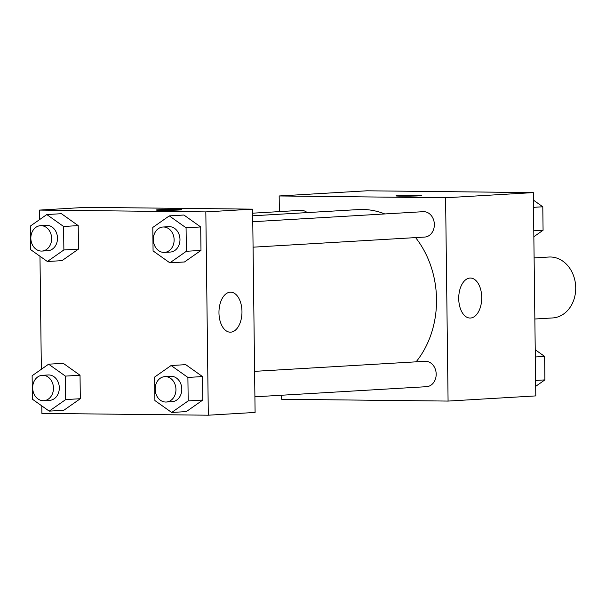 <?xml version="1.0" encoding="UTF-8"?>
<svg xmlns="http://www.w3.org/2000/svg" width="606" height="606" viewBox="0 0 606 606"><rect width="100%" height="100%" fill="white"/><g stroke="black" fill="none" stroke-linecap="round" stroke-linejoin="round"><path stroke-width="0.91" d="M534.856 318.998L552.551 317.953A30.512 24.944 -93.4 0 0 575.7 286.896A30.512 24.944 -93.4 0 0 550.384 256.997A30.512 24.944 -93.4 0 0 548.96 257.027L534.113 257.906M279.366 211.608L279.169 195.965L366.888 190.799L533.31 192.602L535.795 395.907L448.076 401.074L281.654 399.263L281.608 395.233M481.725 297.372A19.998 11.499 -89.4 0 1 470.014 318.044A19.998 11.499 -89.4 0 1 458.727 297.925A19.998 11.499 -89.4 0 1 470.445 278.048A19.998 11.499 -89.4 0 1 481.725 297.372M279.169 195.965L445.592 197.776L533.31 192.602M445.592 197.776L448.076 401.074M398.263 195.624A12.711 0.417 179.3 0 1 412.489 195.299A12.711 0.417 179.3 0 1 421.375 195.586A12.711 0.417 179.3 0 1 408.664 196.155A12.711 0.417 179.3 0 1 395.945 195.897A12.711 0.417 179.3 0 1 398.263 195.624M253.081 247.18L424.7 237.067A12.711 10.393 -93.4 0 0 434.328 223.758A12.711 10.393 -93.4 0 0 423.208 211.683L252.77 221.72M307.181 212.592A12.711 10.393 -93.4 0 0 301.311 210.335A12.711 10.393 -93.4 0 0 300.72 210.35L252.664 213.183M254.906 396.809L426.533 386.689A12.711 10.393 -93.4 0 0 436.176 373.75A12.711 10.393 -93.4 0 0 425.624 361.297A12.711 10.393 -93.4 0 0 425.033 361.305L254.596 371.349M384.78 213.941A89.097 72.841 -93.4 0 0 362.539 209.471A89.097 72.841 -93.4 0 0 358.381 209.578L252.694 215.804M416.11 361.835A89.097 72.841 -93.4 0 0 415.595 237.597M39.526 219.652L39.413 210.093L86.196 207.335L252.611 209.146L255.096 412.444L208.312 415.201L41.897 413.398L41.799 405.884M39.973 256.255L41.352 369.281M184.482 261.974L200.98 250.422L200.692 226.947L183.906 215.024L200.692 226.947L200.98 250.422L184.482 261.974L169.862 262.837L153.076 250.922L152.788 227.447L169.286 215.887L186.072 227.803L186.36 251.278L169.862 262.837M186.307 411.603L202.805 400.051L202.518 376.576L185.731 364.653L202.518 376.576L202.805 400.051L186.307 411.603L171.687 412.466L154.901 400.551L154.613 377.076L171.112 365.516L187.898 377.432L188.186 400.907L171.687 412.466M63.819 410.27L80.318 398.718L80.03 375.243L63.244 363.32L80.03 375.243L80.318 398.718L63.819 410.27L49.2 411.133L32.413 399.218L32.126 375.743L48.624 364.183L65.41 376.106L65.698 399.581L49.2 411.133M39.413 210.093L205.828 211.903L208.312 415.201M61.418 213.691L78.204 225.614L61.418 213.691L46.798 214.554L63.585 226.477L63.872 249.952L47.374 261.504L30.588 249.589L30.3 226.114L46.798 214.554M78.492 249.089L78.204 225.614L78.492 249.089L61.994 260.648L78.492 249.089L63.872 249.952M230.219 292.19A19.998 11.499 -89.4 0 1 230.681 292.175A19.998 11.499 -89.4 0 1 241.968 312.302A19.998 11.499 -89.4 0 1 230.25 332.179A19.998 11.499 -89.4 0 1 218.963 312.454A19.998 11.499 -89.4 0 1 230.219 292.19M205.828 211.903L252.611 209.146M161.59 210.305A12.711 0.417 179.3 0 1 156.189 210.024A12.711 0.417 179.3 0 1 168.892 209.456A12.711 0.417 179.3 0 1 181.611 209.714A12.711 0.417 179.3 0 1 174.763 210.168A12.711 0.417 179.3 0 1 161.59 210.305M181.611 209.721A12.711 0.417 -0.7 0 0 168.892 209.464A12.711 0.417 -0.7 0 0 156.189 210.032M164.468 252.399L170.316 252.058A12.711 10.393 -93.4 0 0 179.967 239.112A12.711 10.393 -93.4 0 0 169.415 226.659A12.711 10.393 -93.4 0 0 168.824 226.674L162.976 227.015A12.711 10.393 -93.4 0 0 153.348 240.317A12.711 10.393 -93.4 0 0 164.468 252.399A12.711 10.393 -93.4 0 0 174.119 239.461A12.711 10.393 -93.4 0 0 163.567 227A12.711 10.393 -93.4 0 0 162.976 227.015M169.286 215.887L183.906 215.024M186.072 227.803L200.692 226.947M186.36 251.278L200.98 250.422M166.302 402.028L172.149 401.68A12.711 10.393 -93.4 0 0 181.792 388.741A12.711 10.393 -93.4 0 0 171.248 376.288A12.711 10.393 -93.4 0 0 170.65 376.296L164.802 376.644A12.711 10.393 -93.4 0 0 155.174 389.946A12.711 10.393 -93.4 0 0 166.302 402.028A12.711 10.393 -93.4 0 0 175.945 389.09A12.711 10.393 -93.4 0 0 165.4 376.629A12.711 10.393 -93.4 0 0 164.802 376.644M171.112 365.516L185.731 364.653M187.898 377.432L202.518 376.576M188.186 400.907L202.805 400.051M41.988 251.066L47.836 250.725A12.711 10.393 -93.4 0 0 57.479 237.779A12.711 10.393 -93.4 0 0 46.927 225.326A12.711 10.393 -93.4 0 0 46.336 225.341L40.488 225.682A12.711 10.393 -93.4 0 0 30.861 238.984A12.711 10.393 -93.4 0 0 41.988 251.066A12.711 10.393 -93.4 0 0 51.631 238.128A12.711 10.393 -93.4 0 0 41.079 225.667A12.711 10.393 -93.4 0 0 40.488 225.682M47.374 261.504L61.994 260.648M63.585 226.477L78.204 225.614M43.814 400.695L49.662 400.354A12.711 10.393 -93.4 0 0 59.305 387.408A12.711 10.393 -93.4 0 0 48.76 374.955A12.711 10.393 -93.4 0 0 48.169 374.97L42.322 375.311A12.711 10.393 -93.4 0 0 32.694 388.613A12.711 10.393 -93.4 0 0 43.814 400.695A12.711 10.393 -93.4 0 0 53.457 387.757A12.711 10.393 -93.4 0 0 42.912 375.296A12.711 10.393 -93.4 0 0 42.322 375.311M48.624 364.183L63.244 363.32M65.41 376.106L80.03 375.243M65.698 399.581L80.318 398.718M533.401 200.116L542.794 206.782L543.074 230.257L533.848 236.719M533.492 207.335L542.794 206.782M533.78 230.81L543.074 230.257M535.234 349.745L544.62 356.411L544.908 379.886L535.681 386.348M535.318 356.957L544.62 356.411M535.606 380.439L544.908 379.886"/></g></svg>
